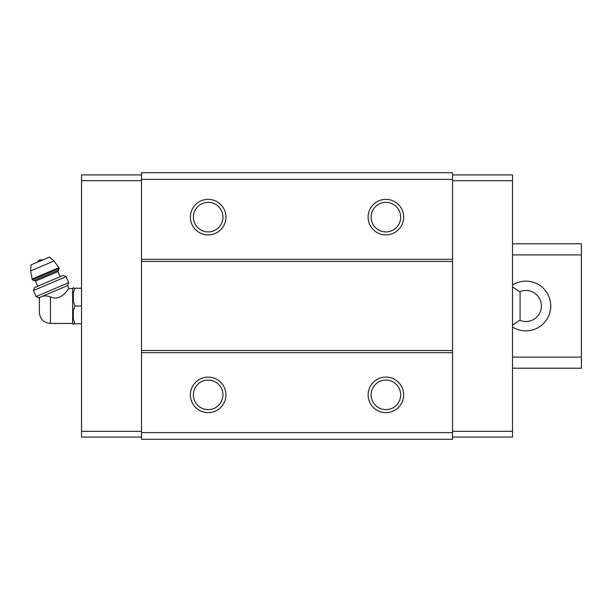 <?xml version="1.0" encoding="UTF-8"?>
<svg xmlns="http://www.w3.org/2000/svg" width="612" height="612" viewBox="0 0 612 612"><rect width="100%" height="100%" fill="white"/><g stroke="black" fill="none" stroke-linecap="round" stroke-linejoin="round"><path stroke-width="0.92" d="M512.527 286.89L520.085 292L520.085 320L512.527 325.11M50.429 323.442L50.429 296.858C61.345 302.267 69.102 287.357 68.812 288.558C69.118 287.357 61.322 302.267 50.429 296.858C47.093 295.803 44.309 295.657 42.06 296.43L38.931 297.761L39.359 298.778L39.321 312.334C39.987 319.082 43.689 322.784 50.429 323.442L72.652 323.442L73.318 324.391L73.318 323.771L74.809 323.771L73.318 323.771M39.359 298.778L39.619 298.067M40.797 296.965C38.786 299.13 38.786 299.13 40.797 296.965M42.06 296.43L67.557 285.605L68.812 288.558L72.652 288.558L72.652 323.442M452.543 179.37L141.517 179.37L141.517 172.706L452.543 172.706L452.543 439.294L141.517 439.294L141.517 432.63L452.543 432.63M208.164 199.359A17.771 17.771 0 0 1 223.556 226.019A17.771 17.771 0 0 1 192.772 226.019A17.771 17.771 0 0 1 208.164 199.359M385.897 199.359A17.771 17.771 0 0 1 401.288 226.019A17.771 17.771 0 0 1 370.505 226.019A17.771 17.771 0 0 1 385.897 199.359M141.517 179.37L141.517 432.63M452.543 259.343L141.517 259.343M452.543 261.477L141.517 261.477M452.543 350.523L141.517 350.523M452.543 352.657L141.517 352.657M385.897 377.091A17.771 17.771 0 0 1 401.288 403.752A17.771 17.771 0 0 1 370.505 403.752A17.771 17.771 0 0 1 385.897 377.091M208.164 377.091A17.771 17.771 0 0 1 223.556 403.752A17.771 17.771 0 0 1 192.772 403.752A17.771 17.771 0 0 1 208.164 377.091M208.164 380.098A14.764 14.764 0 0 1 220.955 402.245A14.764 14.764 0 0 1 195.381 402.245A14.764 14.764 0 0 1 208.164 380.098M385.897 380.098A14.764 14.764 0 0 1 398.687 402.245A14.764 14.764 0 0 1 373.106 402.245A14.764 14.764 0 0 1 385.897 380.098M385.897 202.365A14.764 14.764 0 0 1 398.687 224.52A14.764 14.764 0 0 1 373.106 224.52A14.764 14.764 0 0 1 385.897 202.365M208.164 202.365A14.764 14.764 0 0 1 220.955 224.52A14.764 14.764 0 0 1 195.381 224.52A14.764 14.764 0 0 1 208.164 202.365M452.543 180.701L512.527 180.701L512.527 174.925L452.543 174.925M512.527 180.701L512.527 431.299L452.543 431.299M512.527 431.299L512.527 437.075L452.543 437.075M141.517 180.701L81.534 180.701L81.534 174.925L141.517 174.925M81.534 180.701L81.534 431.299L141.517 431.299M81.534 431.299L81.534 437.075L141.517 437.075M72.652 288.558L73.318 287.609L73.318 288.229L74.809 288.229L73.318 293.018L73.318 301.211L74.809 306L73.318 310.789L73.318 318.982L74.809 323.771L81.534 323.771M73.318 310.789L74.809 306L81.534 306M73.318 293.018L74.809 288.229L81.534 288.229M74.809 288.229L73.318 288.229M37.516 262.158A4.445 4.445 0 0 1 39.788 259.985L42.924 259.863M59.272 268.37L54.024 260.964L49.427 257.101L31.021 264.92L30.6 270.909L32.283 279.829L34.027 280.533L58.568 270.114L59.272 268.37L32.283 279.829M60.152 276.685L57.979 271.575L58.568 270.114M66.165 276.632L63.22 275.385L34.586 287.533L33.438 290.524L36.016 296.583L68.735 282.698L66.165 276.632L33.438 290.524M512.527 243.798L581.4 243.798L581.4 368.202L512.527 368.202M581.4 357.094L512.527 357.094M581.4 254.906L512.527 254.906M512.527 284.993A24.885 24.885 0 0 1 549.752 312.939A24.885 24.885 0 0 1 512.527 327.007M519.787 291.687A15.552 15.552 0 0 1 541.1 309.098A15.552 15.552 0 0 1 519.787 320.313M54.024 260.964L30.6 270.909M58.966 267.635L31.969 279.095M57.979 271.575L35.488 281.122L34.027 280.533M35.488 281.122L37.653 286.232M67.557 285.605L68.735 282.698M38.931 297.761L36.016 296.583"/></g></svg>
